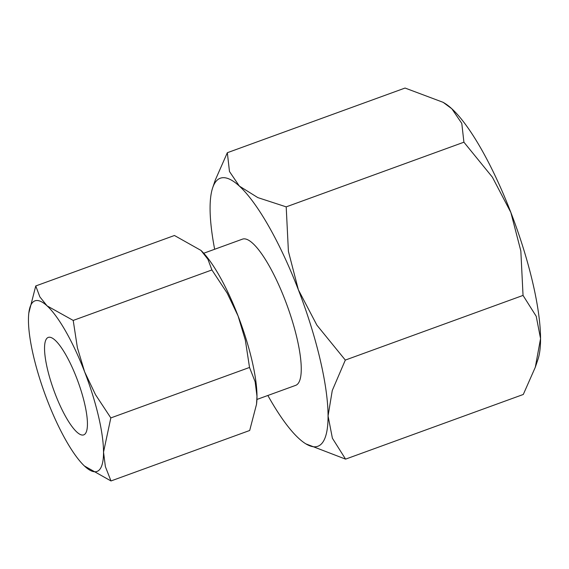 <?xml version="1.0" encoding="UTF-8"?>
<svg xmlns="http://www.w3.org/2000/svg" width="569" height="569" viewBox="0 0 569 569"><rect width="100%" height="100%" fill="white"/><g stroke="black" fill="none" stroke-linecap="round" stroke-linejoin="round"><path stroke-width="0.85" d="M305.866 443.863L345.575 459.133L332.396 438.237L328.064 415.932A142.62 35.321 70 0 1 320.276 444.93A142.62 35.321 70 0 1 305.866 443.863A142.62 35.321 70 0 1 298.761 438.379A142.62 35.321 70 0 1 267.857 395.476M217.877 179.562A142.62 35.321 70 0 1 239.385 186.113L229.478 171.518L227.337 152.712L215.324 179.96L212.678 187.77A142.62 35.321 70 0 1 217.877 179.562M535.315 367.218L537.954 359.409A142.62 35.321 -110 0 0 540.55 338.612L535.315 367.218L523.295 394.466L345.575 459.133M227.337 152.712L405.057 88.046L443.166 102.342L451.871 108.8A142.62 35.321 -110 0 0 444.773 103.316L443.166 102.342M203.73 253.241L242.472 239.144A77.797 19.268 70 0 1 285.062 300.005A77.797 19.268 70 0 1 295.674 385.355L256.932 399.452M110.991 480.954L105.379 466.644L103.53 452.12A90.763 22.476 70 0 1 98.572 470.577A90.763 22.476 70 0 1 84.881 466.409A90.763 22.476 70 0 1 84.468 466.018L110.991 480.954L249.691 430.484L256.519 404.303L256.989 396.28A90.763 22.476 -110 0 0 238.098 316.015A90.763 22.476 -110 0 0 200.971 250.424L207.898 259.222L211.91 269.955L227.223 293.191L238.098 316.015L245.346 340.162L249.528 367.453L255.14 381.763L256.989 396.28A90.763 22.476 -110 0 1 256.626 403.378L256.519 404.303M33.407 301.705A90.763 22.476 70 0 1 47.099 305.88L39.887 296.918L35.747 285.958L28.813 313.071A90.763 22.476 70 0 1 33.407 301.705M35.747 285.958L174.448 235.495L200.971 250.417M55.335 394.31A51.864 12.845 70 0 1 48.258 337.41A51.864 12.845 70 0 1 76.644 377.98A51.864 12.845 70 0 1 83.721 434.88A51.864 12.845 70 0 1 55.335 394.31M73.209 320.425L47.099 305.88A90.763 22.476 70 0 1 84.639 371.856L77.384 347.716L73.209 320.425L211.91 269.955M84.468 466.018L84.468 466.025A90.763 22.476 70 0 1 47.341 400.427A90.763 22.476 70 0 1 28.45 320.162A90.763 22.476 70 0 1 28.813 313.071M103.53 452.12L110.827 417.923L95.507 394.68L84.639 371.856A90.763 22.476 70 0 1 103.53 452.12M249.528 367.453L110.827 417.923M451.871 108.8L461.786 123.395L463.92 142.2L492.356 177.13L510.862 212.479A142.62 35.321 -110 0 0 451.871 108.8M510.862 212.479L520.834 250.936L523.039 295.411L536.226 316.307L540.55 338.612A142.62 35.321 -110 0 0 510.862 212.479M286.2 206.867L257.828 197.607L239.385 186.113A142.62 35.321 70 0 1 298.376 289.799L288.405 251.342L286.2 206.867L463.92 142.2M214.655 249.265A142.62 35.321 70 0 1 210.082 208.567A142.62 35.321 70 0 1 212.678 187.77M328.064 415.932L332.268 390.519L345.319 360.077L316.883 325.148L298.376 289.799A142.62 35.321 70 0 1 328.064 415.932M523.039 295.411L345.319 360.077"/></g></svg>
